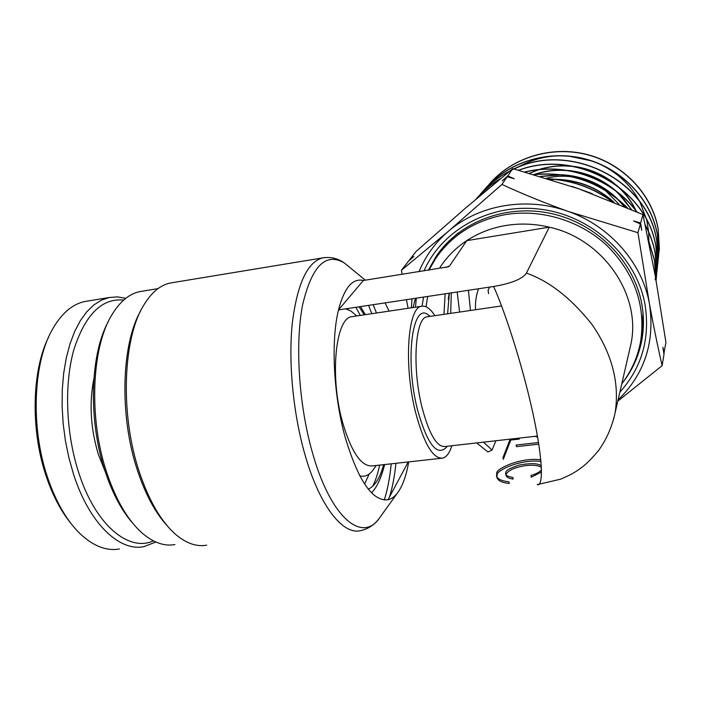 <?xml version="1.0" encoding="UTF-8"?>
<svg xmlns="http://www.w3.org/2000/svg" width="701" height="701" viewBox="0 0 701 701"><rect width="100%" height="100%" fill="white"/><g stroke="black" fill="none" stroke-linecap="round" stroke-linejoin="round"><path stroke-width="1.05" d="M70.95 523.445C60.926 511.195 52.663 495.432 46.161 476.145C30.458 430.107 31.843 371.022 48.343 337.663M119.415 548.979C106.57 551.214 93.575 546.237 80.422 534.066C66.954 521.071 55.992 502.17 47.545 477.372C30.581 427.75 33.096 363.688 51.962 330.206C61.118 313.75 72.089 304.181 84.874 301.5L87.791 301.018M155.85 542.031L143.88 546.64C119.424 551.845 89.272 523.481 73.57 474.323L68.978 458.112L65.482 441.157L63.186 423.833L62.109 406.484L62.284 389.476L63.695 373.16L66.288 357.852L70.004 343.84L74.727 331.371L80.343 320.655L86.74 311.831L93.759 305.005L101.259 300.23L109.102 297.531L117.391 296.882L125.733 298.337M93.855 378.724C89.045 403.093 90.543 428.32 98.359 454.406L105.264 471.747M153.414 540.874C128.677 552.3 95.318 525.014 78.617 472.334C65.806 432.815 64.098 384.052 73.868 349.633C85.277 314.504 101.873 297.978 123.665 300.063M451.313 292.887L450.682 313.365M458.734 232.566C451.006 238.796 444.408 245.902 438.94 253.902M505.78 225.503C491.419 227.939 478.406 232.986 466.743 240.636L549.286 227.159C534.679 223.707 520.177 223.155 505.78 225.503M428.924 270.148L435.803 258.275C452.092 234.87 475.313 220.316 505.474 214.611C540.892 208.688 580.095 220.456 606.943 245.552C634.431 273.224 645.7 304.944 640.749 340.704C637.91 356.713 631.592 371.057 621.787 383.754M425.998 306.758L427.715 296.444M440.105 267.247C447.01 256.715 455.887 247.847 466.743 240.636L449.648 265.863L447.851 266.976M447.597 313.82L449.341 293.176M355.311 314.705L350.999 311.086L345.663 308.834M339.091 309.833L338.434 310.192M451.882 445.74C449.569 452.96 446.528 457.096 442.752 458.13L372.59 465.885C361.444 466.989 351.403 452.355 342.465 421.976C329.558 376.025 335.569 318.009 351.762 316.677L353.085 316.475M167.294 525.873C155.385 512.948 145.431 494.442 137.44 470.345C119.196 415.982 121.378 344.138 140.664 310.92M172.77 282.617L170.089 283.055C160.196 285.176 151.442 292.501 143.828 305.04C122.894 338.145 119.932 414.238 139.219 471.668C148.971 500.812 161.195 521.781 175.872 534.591C186.475 543.485 196.744 546.999 206.672 545.15M133.041 523.577C122.044 511.187 112.87 494.179 105.527 472.544C88.098 421.844 89.894 354.969 108.199 321.803M142.391 291.187L139.648 291.642C128.923 293.921 119.538 301.877 111.477 315.52C91.305 348.634 88.624 419.978 107.174 473.858C116.322 500.558 127.862 520.195 141.804 532.76C153.133 542.592 164.183 546.526 174.952 544.563M430.177 316.361L428.022 314.714C412.284 302.131 404.696 360.437 417.533 409.822C427.338 444.373 436.995 456.833 446.519 447.212L447.194 446.274M537.448 436.048L445.091 446.511C436.898 447.256 429.249 434.348 422.133 407.789C411.864 367.85 415.115 317.746 426.988 316.826L427.987 316.686M493.592 286.499C511.467 283.423 522.411 278.963 526.416 273.127C549.225 281.066 571.113 298.205 592.082 324.572C611.973 353.567 619.666 382.86 615.171 412.442C612.236 426.287 606.794 438.852 598.829 450.156C592.608 457.674 587.158 463.247 582.487 466.866L578.22 469.968C576.073 471.352 572.752 473.999 560.581 479.195L537.264 484.619C542.6 486.897 544.186 465.385 533.005 413.625C521.649 361.506 503.353 307.467 493.592 286.499L338.504 309.921C330.89 340.327 333.361 394.085 344.813 435.987C357.939 480.334 372.336 501.592 387.995 499.769C391.631 498.919 394.917 496.483 397.853 492.47C402.751 485.6 406.361 475.401 408.692 461.898M415.5 298.293L413.047 307.555M389.134 311.113L385.033 302.893M448.307 266.801L363.346 280.479L338.504 309.921C344.279 287.778 352.559 277.964 363.346 280.479M540.97 461.407C519.853 458.769 495.23 471.177 497.175 475.041L496.843 476.724M496.492 475.55L496.869 477.215C497.649 480.614 501.785 482.7 509.268 483.48L508.891 481.789C501.399 481.017 497.263 478.941 496.492 475.55L496.79 473.385C494.792 469.504 519.774 457.043 540.822 459.768M505.64 473.639L506.017 475.304C506.437 477.25 508.83 478.494 513.176 479.063L512.79 477.381C508.444 476.82 506.061 475.576 505.64 473.639L505.798 472.439C505.868 470.301 510.451 467.83 519.537 465.008C530.78 463.002 538.035 463.273 541.312 465.832M506.034 474.647L506.175 474.104C508.593 470.178 514.981 467.365 525.356 465.666C532.445 464.763 537.79 465.298 541.391 467.287M442.752 458.13C433.139 459.076 424.123 444.031 415.728 413.003C403.557 366.071 407.561 307.257 421.564 306.284C425.84 305.408 430.283 308.545 434.883 315.678M475.558 309.737C475.112 302.525 476.102 295.533 478.529 288.768M489.701 287.086L488.08 289.986L488.579 293.658M526.416 273.127L549.286 227.159C603.281 238.98 641.573 295.025 630.926 344.112L613.655 419.11M476.68 442.936L487.984 451.996L492.049 450.077L483.497 442.165M422.002 306.197L423.606 297.066M445.827 267.475L449.648 265.863M359.709 475.813C364.818 477.171 369.296 475.19 373.16 469.872L373.598 469.258M541.487 469.907C539.577 472.097 536.055 473.964 530.929 475.506L531.297 477.197L541.523 471.983M538.534 442.533L516.129 445.03L516.488 446.642L538.797 444.154M510.153 439.141L502.924 457.674L503.292 459.304L510.784 440.035L519.336 439.063L519.126 438.125M510.573 439.098L510.784 440.035M495.896 440.754L492.049 450.077M387.995 499.769L408.245 461.941M630.926 344.112L629.305 351.157M640.504 342.07L641.809 335.744L642.992 312.76M415.5 307.187L416.306 298.17M423.991 270.919C442.138 229.297 491.34 202.326 542.004 209.424C592.652 216.32 636.587 257.179 645.034 304.567C650.265 338.399 641.862 367.596 619.85 392.174M622.365 383.009C632.591 370.023 639.154 355.284 642.063 338.793C643.991 327.306 643.886 315.669 641.757 303.901C634.028 261.228 596.805 223.637 551.696 213.639C506.578 203.553 459.479 221.779 436.311 256.084L428.329 270.235M443.926 314.355L445.179 293.807M449.183 293.202L448.219 299.327M470.441 310.482L468.426 290.293M546.552 178.212C554.719 176.205 563.043 175.714 571.525 176.731M573.655 177.02C584.52 178.737 594.466 182.751 603.465 189.06M605.208 190.33L618.983 204.245M457.175 291.993L459.602 312.068M439.457 251.72L432.824 262.936M648.846 240.715L648.662 232.162M648.627 231.794L646.804 220.359M646.673 219.834L639.995 202.142M639.522 201.24C630.497 184.784 617.204 172.385 599.662 164.052M592.319 161.037L567.819 155.92M560.362 155.718C544.87 156.06 530.587 159.968 517.513 167.443M657.442 262.568L659.352 248.916L658.116 228.912C651.991 194.501 623.434 164.139 587.403 154.763C551.433 145.361 511.835 157.725 489.14 184.319L489.298 184.144C511.975 157.567 551.547 145.212 587.482 154.606C623.496 163.973 652.018 194.308 658.143 228.692L659.378 248.68L658.108 259.317M657.415 262.691L656.635 265.881M657.415 262.822L655.654 269.245M655.619 269.368L654.629 272.33M654.524 272.785L655.628 269.491M655.663 269.368L656.6 266.126M657.45 262.7L658.081 259.563M657.398 265.986L658.686 255.182L657.415 234.782C651.124 199.592 621.936 168.687 585.151 159.074C548.366 149.479 508.076 161.975 484.855 189.147L485.013 188.963C508.234 161.808 548.48 149.331 585.239 158.908C621.989 168.52 651.159 199.399 657.442 234.563L658.712 254.954L657.407 265.863M511.861 169.957C567.959 140.156 648.127 179.412 656.723 240.609L658.02 261.403L656.679 272.601M655.093 279.69L655.934 276.308M655.961 276.185L656.653 272.855M656.671 272.733L657.994 261.648L656.697 240.837C648.18 180.648 570.299 141.199 514.166 168.985M518.635 170.194C575.468 148.305 647.479 188.762 655.978 246.84L657.31 268.045L655.926 279.524M655.926 279.664L657.284 268.299L655.952 247.076C647.47 189.112 575.679 148.586 518.828 170.247M645.148 224.662C650.046 233.801 653.402 243.343 655.216 253.263L656.583 274.897L656.092 280.523L656.548 275.16L655.19 253.499C653.385 243.65 650.072 234.195 645.253 225.144M648.188 239.12L654.427 259.887L655.926 279.568M655.908 279.462L654.392 260.132L648.311 239.742M509.706 171.132C498.288 177.02 488.536 184.687 480.439 194.116L480.606 193.932C488.737 184.459 498.542 176.775 510.021 170.878M500.523 178.667C491.05 184.284 482.84 191.136 475.891 199.233L476.067 199.04C483.077 190.874 491.357 183.977 500.9 178.361M476.811 198.471L489.132 188.113M524.961 171.938C565.505 161.765 612.455 178.44 637.016 211.947M636.71 211.807C612.166 178.615 565.567 162.071 525.242 172.008M488.553 188.604L476.987 198.322M533.996 174.496C570.281 171.246 601.397 182.339 627.342 207.768M626.913 207.584C601.178 182.558 570.342 171.57 534.407 174.61M548.427 178.79C571.955 180.008 593.248 187.579 612.297 201.502M611.544 201.196C592.958 187.789 572.174 180.394 549.163 179.018M617.774 401.147L662.13 365.668C657.906 347.389 653.691 326.815 649.468 303.945L637.954 232.706L568.117 211.404C544.73 202.992 522.666 194.002 501.934 184.442L448.325 231.33L401.471 270.209L402.12 274.371M406.44 299.66L408.087 308.291M401.471 270.209L408.525 261.149L413.783 256.478L409.296 260.15L416.043 251.484L465.403 208.188L512.782 168.617L578.737 188.771L642.957 214.567L655.33 276.229L665.95 342.438L663.838 353.462M501.934 184.442L507.191 176.775L502.179 180.884L507.769 175.933L512.782 168.617M637.954 232.706L640.372 223.917L633.573 220.981L640.644 222.953L642.957 214.567M507.769 175.933L514.254 178.755L507.191 176.775M662.13 365.668L663.978 354.417L662.901 347.284L664.189 353.181M640.644 222.953L641.757 230.366L640.372 223.917M534.854 436.346L537.632 437.1M636.342 211.649L635.956 210.835M635.623 210.142C630.602 199.89 623.522 191.084 614.374 183.706M611.955 181.848C601.572 174.26 589.979 169.344 577.177 167.092M574.128 166.636C562.272 165.112 550.714 166.076 539.455 169.511M538.683 169.756L529.667 173.252M631.224 209.424L624.276 199.724L615.855 191.084M613.918 189.428C601.213 179.079 586.632 172.884 570.167 170.86M567.582 170.606C556.287 169.686 545.343 170.956 534.732 174.409M624.127 206.401L616.95 198.541M615.294 196.999C600.643 183.951 583.407 176.626 563.578 175.031M561.256 174.899L540.822 176.494M613.524 202.002C597.524 187.921 578.754 180.42 557.199 179.509M555.096 179.474L550.898 179.552M590.163 192.906L573.725 187.018M636.508 211.72L636.298 211.273M635.982 210.598C631.338 200.863 624.81 192.381 616.389 185.143M614.348 183.46C602.615 174.242 589.278 168.582 574.321 166.479M571.665 166.172C560.414 165.077 549.47 166.216 538.859 169.572M538.105 169.817L529.527 173.217M631.443 209.52L617.546 192.381M615.846 190.838C602.106 178.992 586.089 172.183 567.775 170.439M565.444 170.273C554.657 169.686 544.23 171.088 534.153 174.479M624.442 206.532L618.431 199.75M616.95 198.287C601.449 183.811 582.952 175.96 561.466 174.724M559.319 174.663L540.515 176.398M614.032 202.212C597.401 187.404 577.817 179.763 555.288 179.298M592.24 193.678L571.674 186.317M618.037 399.999C644.613 374.045 655.093 342.027 649.468 303.945C642.449 263.234 609.923 225.897 568.117 211.404C526.477 196.315 478.73 204.902 448.325 231.33C435.181 242.686 425.411 256.145 419.023 271.708M412.03 298.819L411.347 307.809M637.875 352.796L641.809 340.195M391.219 463.825C389.887 477.53 387.574 489.596 384.279 500.006M350.912 268.352L344.375 262.989C325.79 252.045 311.892 265.916 302.674 304.602C295.033 342.991 298.582 402.917 311.84 450.506C330.189 518.013 362.408 543.967 379.889 517.461C374.904 524.558 368.472 528.94 360.594 530.613C342.658 535.354 318.867 505.123 304.374 452.539C292.922 411.566 288.313 361.103 292.317 322.933C297.303 283.809 307.371 262.139 322.521 257.915L324.861 257.547M397.853 492.47L380.319 516.865M389.528 496.904C392.525 487.177 394.654 475.979 395.925 463.3M360.305 315.397L355.871 307.301M359.061 306.819L364.283 314.81M383.631 464.658C380.065 477.898 374.956 486.065 368.288 489.175M372.722 486.231C375.596 480.5 377.892 473.455 379.618 465.105M376.481 312.996L373.186 304.681M368.56 305.382L371.819 313.689M364.555 484.04L369.19 474.007M347.959 309.5L347.31 308.589M109.102 297.531L84.874 301.5M365.317 314.653L360.551 306.591M356.765 315.932L350.999 311.086M430.072 316.379L428.022 314.714M421.564 306.284L351.762 316.677M501.548 305.943L426.988 316.826M158.005 288.628L139.648 291.642M365.326 280.163L344.375 262.989C337.742 258.31 330.46 256.619 322.521 257.915L170.089 283.055M376.253 465.473L373.16 469.872M371.451 492.75C376.56 488.036 380.976 478.634 384.683 464.544M641.809 335.744L640.749 340.704M439.255 252.01L436.311 256.084"/></g></svg>
